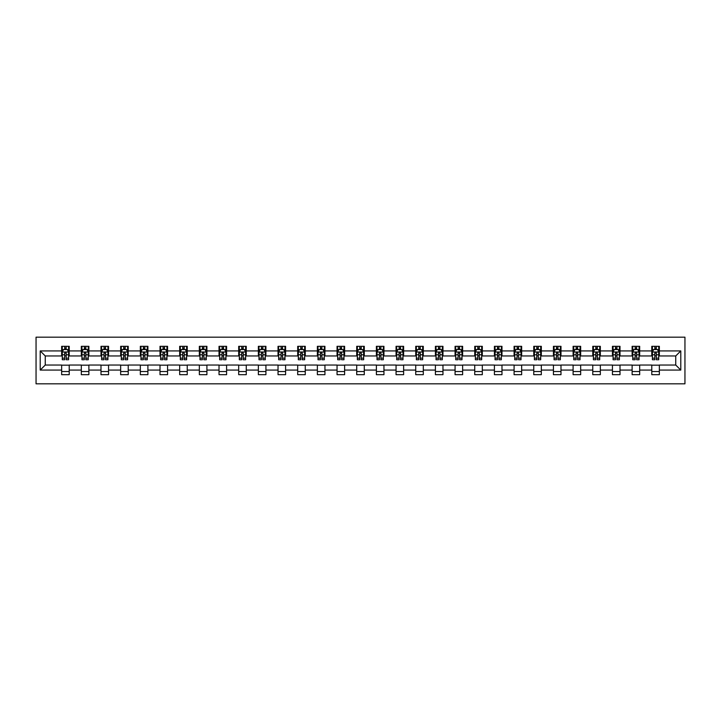 <?xml version="1.0" encoding="UTF-8"?>
<svg xmlns="http://www.w3.org/2000/svg" width="721" height="721" viewBox="0 0 721 721"><rect width="100%" height="100%" fill="white"/><g stroke="black" fill="none" stroke-linecap="round" stroke-linejoin="round"><path stroke-width="1.08" d="M36.05 383.824L684.95 383.824L684.95 337.176L36.05 337.176L36.05 383.824M659.355 350.92L659.355 346.314L651.784 346.314L651.784 350.92L639.68 350.92L639.68 346.314L632.119 346.314L632.119 350.92L620.006 350.92L620.006 346.314L612.444 346.314L612.444 350.92L600.341 350.92L600.341 346.314L592.77 346.314L592.77 350.92L580.666 350.92L580.666 346.314L573.105 346.314L573.105 350.92L560.992 350.92L560.992 346.314L553.431 346.314L553.431 350.92L541.327 350.92L541.327 346.314L533.756 346.314L533.756 350.92L521.653 350.92L521.653 346.314L514.091 346.314L514.091 350.92L501.978 350.92L501.978 346.314L494.417 346.314L494.417 350.92L482.313 350.92L482.313 346.314L474.742 346.314L474.742 350.92L462.639 350.92L462.639 346.314L455.077 346.314L455.077 350.92L442.964 350.92L442.964 346.314L435.403 346.314L435.403 350.92L423.299 350.92L423.299 346.314L415.729 346.314L415.729 350.92L403.625 350.92L403.625 346.314L396.063 346.314L396.063 350.92L383.951 350.92L383.951 346.314L376.389 346.314L376.389 350.92L364.285 350.92L364.285 346.314L356.715 346.314L356.715 350.92L344.611 350.92L344.611 346.314L337.049 346.314L337.049 350.92L324.937 350.92L324.937 346.314L317.375 346.314L317.375 350.92L305.271 350.92L305.271 346.314L297.701 346.314L297.701 350.92L285.597 350.92L285.597 346.314L278.036 346.314L278.036 350.92L265.923 350.92L265.923 346.314L258.361 346.314L258.361 350.92L246.258 350.92L246.258 346.314L238.687 346.314L238.687 350.92L226.583 350.92L226.583 346.314L219.022 346.314L219.022 350.92L206.909 350.92L206.909 346.314L199.347 346.314L199.347 350.92L187.244 350.92L187.244 346.314L179.673 346.314L179.673 350.92L167.569 350.92L167.569 346.314L160.008 346.314L160.008 350.92L147.895 350.92L147.895 346.314L140.334 346.314L140.334 350.92L128.23 350.92L128.23 346.314L120.659 346.314L120.659 350.92L108.556 350.92L108.556 346.314L100.994 346.314L100.994 350.92L88.881 350.92L88.881 346.314L81.32 346.314L81.32 350.92L69.216 350.92L69.216 346.314L61.646 346.314L61.646 350.92L40.214 350.92L40.214 370.08L45.252 365.042L61.646 365.042L61.646 374.686L69.216 374.686L69.216 365.042L81.32 365.042L81.32 374.686L88.881 374.686L88.881 365.042L100.994 365.042L100.994 374.686L108.556 374.686L108.556 365.042L120.659 365.042L120.659 374.686L128.23 374.686L128.23 365.042L140.334 365.042L140.334 374.686L147.895 374.686L147.895 365.042L160.008 365.042L160.008 374.686L167.569 374.686L167.569 365.042L179.673 365.042L179.673 374.686L187.244 374.686L187.244 365.042L199.347 365.042L199.347 374.686L206.909 374.686L206.909 365.042L219.022 365.042L219.022 374.686L226.583 374.686L226.583 365.042L238.687 365.042L238.687 374.686L246.258 374.686L246.258 365.042L258.361 365.042L258.361 374.686L265.923 374.686L265.923 365.042L278.036 365.042L278.036 374.686L285.597 374.686L285.597 365.042L297.701 365.042L297.701 374.686L305.271 374.686L305.271 365.042L317.375 365.042L317.375 374.686L324.937 374.686L324.937 365.042L337.049 365.042L337.049 374.686L344.611 374.686L344.611 365.042L356.715 365.042L356.715 374.686L364.285 374.686L364.285 365.042L376.389 365.042L376.389 374.686L383.951 374.686L383.951 365.042L396.063 365.042L396.063 374.686L403.625 374.686L403.625 365.042L415.729 365.042L415.729 374.686L423.299 374.686L423.299 365.042L435.403 365.042L435.403 374.686L442.964 374.686L442.964 365.042L455.077 365.042L455.077 374.686L462.639 374.686L462.639 365.042L474.742 365.042L474.742 374.686L482.313 374.686L482.313 365.042L494.417 365.042L494.417 374.686L501.978 374.686L501.978 365.042L514.091 365.042L514.091 374.686L521.653 374.686L521.653 365.042L533.756 365.042L533.756 374.686L541.327 374.686L541.327 365.042L553.431 365.042L553.431 374.686L560.992 374.686L560.992 365.042L573.105 365.042L573.105 374.686L580.666 374.686L580.666 365.042L592.77 365.042L592.77 374.686L600.341 374.686L600.341 365.042L612.444 365.042L612.444 374.686L620.006 374.686L620.006 365.042L632.119 365.042L632.119 374.686L639.68 374.686L639.68 365.042L651.784 365.042L651.784 374.686L659.355 374.686L659.355 365.042L675.748 365.042L675.748 355.958L659.355 355.958L659.355 350.92L680.786 350.92L680.786 370.08L659.355 370.08M651.784 370.08L639.68 370.08M632.119 370.08L620.006 370.08M612.444 370.08L600.341 370.08M592.77 370.08L580.666 370.08M573.105 370.08L560.992 370.08M553.431 370.08L541.327 370.08M533.756 370.08L521.653 370.08M514.091 370.08L501.978 370.08M494.417 370.08L482.313 370.08M474.742 370.08L462.639 370.08M455.077 370.08L442.964 370.08M435.403 370.08L423.299 370.08M415.729 370.08L403.625 370.08M396.063 370.08L383.951 370.08M376.389 370.08L364.285 370.08M356.715 370.08L344.611 370.08M337.049 370.08L324.937 370.08M317.375 370.08L305.271 370.08M297.701 370.08L285.597 370.08M278.036 370.08L265.923 370.08M258.361 370.08L246.258 370.08M238.687 370.08L226.583 370.08M219.022 370.08L206.909 370.08M199.347 370.08L187.244 370.08M179.673 370.08L167.569 370.08M160.008 370.08L147.895 370.08M140.334 370.08L128.23 370.08M120.659 370.08L108.556 370.08M100.994 370.08L88.881 370.08M81.32 370.08L69.216 370.08M61.646 370.08L40.214 370.08M651.784 350.92L651.784 355.958L639.68 355.958L639.68 350.92M632.119 350.92L632.119 355.958L620.006 355.958L620.006 350.92M612.444 350.92L612.444 355.958L600.341 355.958L600.341 350.92M592.77 350.92L592.77 355.958L580.666 355.958L580.666 350.92M573.105 350.92L573.105 355.958L560.992 355.958L560.992 350.92M553.431 350.92L553.431 355.958L541.327 355.958L541.327 350.92M533.756 350.92L533.756 355.958L521.653 355.958L521.653 350.92M514.091 350.92L514.091 355.958L501.978 355.958L501.978 350.92M494.417 350.92L494.417 355.958L482.313 355.958L482.313 350.92M474.742 350.92L474.742 355.958L462.639 355.958L462.639 350.92M455.077 350.92L455.077 355.958L442.964 355.958L442.964 350.92M435.403 350.92L435.403 355.958L423.299 355.958L423.299 350.92M415.729 350.92L415.729 355.958L403.625 355.958L403.625 350.92M396.063 350.92L396.063 355.958L383.951 355.958L383.951 350.92M376.389 350.92L376.389 355.958L364.285 355.958L364.285 350.92M356.715 350.92L356.715 355.958L344.611 355.958L344.611 350.92M337.049 350.92L337.049 355.958L324.937 355.958L324.937 350.92M317.375 350.92L317.375 355.958L305.271 355.958L305.271 350.92M297.701 350.92L297.701 355.958L285.597 355.958L285.597 350.92M278.036 350.92L278.036 355.958L265.923 355.958L265.923 350.92M258.361 350.92L258.361 355.958L246.258 355.958L246.258 350.92M238.687 350.92L238.687 355.958L226.583 355.958L226.583 350.92M219.022 350.92L219.022 355.958L206.909 355.958L206.909 350.92M199.347 350.92L199.347 355.958L187.244 355.958L187.244 350.92M179.673 350.92L179.673 355.958L167.569 355.958L167.569 350.92M160.008 350.92L160.008 355.958L147.895 355.958L147.895 350.92M140.334 350.92L140.334 355.958L128.23 355.958L128.23 350.92M120.659 350.92L120.659 355.958L108.556 355.958L108.556 350.92M100.994 350.92L100.994 355.958L88.881 355.958L88.881 350.92M81.32 350.92L81.32 355.958L69.216 355.958L69.216 350.92M61.646 350.92L61.646 355.958L45.252 355.958L40.214 350.92M45.252 355.958L45.252 365.042M680.786 370.08L675.748 365.042M675.748 355.958L680.786 350.92M61.646 349.469L62.276 349.469M64.674 349.469L66.188 349.469M68.585 349.469L69.216 349.469M61.646 355.832L62.276 355.832M64.674 355.832L66.188 355.832M68.585 355.832L69.216 355.832M61.646 365.168L69.216 365.168M61.646 371.531L69.216 371.531M81.32 365.168L88.881 365.168M81.32 371.531L88.881 371.531M81.32 349.469L81.951 349.469M84.348 349.469L85.862 349.469M88.25 349.469L88.881 349.469M81.32 355.832L81.951 355.832M84.348 355.832L85.862 355.832M88.25 355.832L88.881 355.832M100.994 365.168L108.556 365.168M100.994 371.531L108.556 371.531M100.994 349.469L101.625 349.469M104.013 349.469L105.527 349.469M107.925 349.469L108.556 349.469M100.994 355.832L101.625 355.832M104.013 355.832L105.527 355.832M107.925 355.832L108.556 355.832M120.659 365.168L128.23 365.168M120.659 371.531L128.23 371.531M120.659 349.469L121.29 349.469M123.688 349.469L125.202 349.469M127.599 349.469L128.23 349.469M120.659 355.832L121.29 355.832M123.688 355.832L125.202 355.832M127.599 355.832L128.23 355.832M140.334 365.168L147.895 365.168M140.334 371.531L147.895 371.531M140.334 349.469L140.965 349.469M143.362 349.469L144.876 349.469M147.264 349.469L147.895 349.469M140.334 355.832L140.965 355.832M143.362 355.832L144.876 355.832M147.264 355.832L147.895 355.832M160.008 365.168L167.569 365.168M160.008 371.531L167.569 371.531M160.008 349.469L160.639 349.469M163.027 349.469L164.541 349.469M166.939 349.469L167.569 349.469M160.008 355.832L160.639 355.832M163.027 355.832L164.541 355.832M166.939 355.832L167.569 355.832M179.673 365.168L187.244 365.168M179.673 371.531L187.244 371.531M179.673 349.469L180.304 349.469M182.701 349.469L184.215 349.469M186.613 349.469L187.244 349.469M179.673 355.832L180.304 355.832M182.701 355.832L184.215 355.832M186.613 355.832L187.244 355.832M199.347 365.168L206.909 365.168M199.347 371.531L206.909 371.531M199.347 349.469L199.978 349.469M202.376 349.469L203.89 349.469M206.278 349.469L206.909 349.469M199.347 355.832L199.978 355.832M202.376 355.832L203.89 355.832M206.278 355.832L206.909 355.832M219.022 365.168L226.583 365.168M219.022 371.531L226.583 371.531M219.022 349.469L219.653 349.469M222.041 349.469L223.555 349.469M225.952 349.469L226.583 349.469M219.022 355.832L219.653 355.832M222.041 355.832L223.555 355.832M225.952 355.832L226.583 355.832M238.687 365.168L246.258 365.168M238.687 371.531L246.258 371.531M238.687 349.469L239.318 349.469M241.715 349.469L243.229 349.469M245.627 349.469L246.258 349.469M238.687 355.832L239.318 355.832M241.715 355.832L243.229 355.832M245.627 355.832L246.258 355.832M258.361 365.168L265.923 365.168M258.361 371.531L265.923 371.531M258.361 349.469L258.992 349.469M261.39 349.469L262.904 349.469M265.292 349.469L265.923 349.469M258.361 355.832L258.992 355.832M261.39 355.832L262.904 355.832M265.292 355.832L265.923 355.832M278.036 365.168L285.597 365.168M278.036 371.531L285.597 371.531M278.036 349.469L278.666 349.469M281.055 349.469L282.569 349.469M284.966 349.469L285.597 349.469M278.036 355.832L278.666 355.832M281.055 355.832L282.569 355.832M284.966 355.832L285.597 355.832M297.701 365.168L305.271 365.168M297.701 371.531L305.271 371.531M297.701 349.469L298.332 349.469M300.729 349.469L302.243 349.469M304.641 349.469L305.271 349.469M297.701 355.832L298.332 355.832M300.729 355.832L302.243 355.832M304.641 355.832L305.271 355.832M317.375 365.168L324.937 365.168M317.375 371.531L324.937 371.531M317.375 349.469L318.006 349.469M320.403 349.469L321.917 349.469M324.306 349.469L324.937 349.469M317.375 355.832L318.006 355.832M320.403 355.832L321.917 355.832M324.306 355.832L324.937 355.832M337.049 365.168L344.611 365.168M337.049 371.531L344.611 371.531M337.049 349.469L337.68 349.469M340.069 349.469L341.583 349.469M343.98 349.469L344.611 349.469M337.049 355.832L337.68 355.832M340.069 355.832L341.583 355.832M343.98 355.832L344.611 355.832M356.715 365.168L364.285 365.168M356.715 371.531L364.285 371.531M356.715 349.469L357.346 349.469M359.743 349.469L361.257 349.469M363.654 349.469L364.285 349.469M356.715 355.832L357.346 355.832M359.743 355.832L361.257 355.832M363.654 355.832L364.285 355.832M376.389 365.168L383.951 365.168M376.389 371.531L383.951 371.531M376.389 349.469L377.02 349.469M379.417 349.469L380.931 349.469M383.32 349.469L383.951 349.469M376.389 355.832L377.02 355.832M379.417 355.832L380.931 355.832M383.32 355.832L383.951 355.832M396.063 365.168L403.625 365.168M396.063 371.531L403.625 371.531M396.063 349.469L396.694 349.469M399.083 349.469L400.597 349.469M402.994 349.469L403.625 349.469M396.063 355.832L396.694 355.832M399.083 355.832L400.597 355.832M402.994 355.832L403.625 355.832M415.729 365.168L423.299 365.168M415.729 371.531L423.299 371.531M415.729 349.469L416.359 349.469M418.757 349.469L420.271 349.469M422.668 349.469L423.299 349.469M415.729 355.832L416.359 355.832M418.757 355.832L420.271 355.832M422.668 355.832L423.299 355.832M435.403 365.168L442.964 365.168M435.403 371.531L442.964 371.531M435.403 349.469L436.034 349.469M438.431 349.469L439.945 349.469M442.334 349.469L442.964 349.469M435.403 355.832L436.034 355.832M438.431 355.832L439.945 355.832M442.334 355.832L442.964 355.832M455.077 365.168L462.639 365.168M455.077 371.531L462.639 371.531M455.077 349.469L455.708 349.469M458.096 349.469L459.61 349.469M462.008 349.469L462.639 349.469M455.077 355.832L455.708 355.832M458.096 355.832L459.61 355.832M462.008 355.832L462.639 355.832M474.742 365.168L482.313 365.168M474.742 371.531L482.313 371.531M474.742 349.469L475.373 349.469M477.771 349.469L479.285 349.469M481.682 349.469L482.313 349.469M474.742 355.832L475.373 355.832M477.771 355.832L479.285 355.832M481.682 355.832L482.313 355.832M494.417 365.168L501.978 365.168M494.417 371.531L501.978 371.531M494.417 349.469L495.048 349.469M497.445 349.469L498.959 349.469M501.347 349.469L501.978 349.469M494.417 355.832L495.048 355.832M497.445 355.832L498.959 355.832M501.347 355.832L501.978 355.832M514.091 365.168L521.653 365.168M514.091 371.531L521.653 371.531M514.091 349.469L514.722 349.469M517.11 349.469L518.624 349.469M521.022 349.469L521.653 349.469M514.091 355.832L514.722 355.832M517.11 355.832L518.624 355.832M521.022 355.832L521.653 355.832M533.756 365.168L541.327 365.168M533.756 371.531L541.327 371.531M533.756 349.469L534.387 349.469M536.784 349.469L538.299 349.469M540.696 349.469L541.327 349.469M533.756 355.832L534.387 355.832M536.784 355.832L538.299 355.832M540.696 355.832L541.327 355.832M553.431 365.168L560.992 365.168M553.431 371.531L560.992 371.531M553.431 349.469L554.061 349.469M556.459 349.469L557.973 349.469M560.361 349.469L560.992 349.469M553.431 355.832L554.061 355.832M556.459 355.832L557.973 355.832M560.361 355.832L560.992 355.832M573.105 365.168L580.666 365.168M573.105 371.531L580.666 371.531M573.105 349.469L573.736 349.469M576.124 349.469L577.638 349.469M580.035 349.469L580.666 349.469M573.105 355.832L573.736 355.832M576.124 355.832L577.638 355.832M580.035 355.832L580.666 355.832M592.77 365.168L600.341 365.168M592.77 371.531L600.341 371.531M592.77 349.469L593.401 349.469M595.798 349.469L597.312 349.469M599.71 349.469L600.341 349.469M592.77 355.832L593.401 355.832M595.798 355.832L597.312 355.832M599.71 355.832L600.341 355.832M612.444 365.168L620.006 365.168M612.444 371.531L620.006 371.531M612.444 349.469L613.075 349.469M615.473 349.469L616.987 349.469M619.375 349.469L620.006 349.469M612.444 355.832L613.075 355.832M615.473 355.832L616.987 355.832M619.375 355.832L620.006 355.832M632.119 365.168L639.68 365.168M632.119 371.531L639.68 371.531M632.119 349.469L632.75 349.469M635.138 349.469L636.652 349.469M639.049 349.469L639.68 349.469M632.119 355.832L632.75 355.832M635.138 355.832L636.652 355.832M639.049 355.832L639.68 355.832M651.784 365.168L659.355 365.168M651.784 371.531L659.355 371.531M651.784 349.469L652.415 349.469M654.812 349.469L656.326 349.469M658.724 349.469L659.355 349.469M651.784 355.832L652.415 355.832M654.812 355.832L656.326 355.832M658.724 355.832L659.355 355.832M66.188 347.955L64.674 347.955M68.585 358.166L66.188 358.166L66.188 359.743L68.585 359.743L68.585 352.055L67.323 349.532L63.538 349.532L62.276 352.055L62.276 359.743L64.674 359.743L64.674 358.166L62.276 358.166M62.276 352.055L62.276 346.314M68.585 352.055L68.585 346.314M64.674 349.532L64.674 346.314M66.188 346.314L66.188 349.532M66.188 358.166L66.188 353.002L64.674 353.002L64.674 358.166M85.862 347.955L84.348 347.955M88.25 358.166L85.862 358.166L85.862 359.743L88.25 359.743L88.25 352.055L86.998 349.532L83.212 349.532L81.951 352.055L81.951 359.743L84.348 359.743L84.348 358.166L81.951 358.166M81.951 352.055L81.951 346.314M88.25 352.055L88.25 346.314M84.348 349.532L84.348 346.314M85.862 346.314L85.862 349.532M85.862 358.166L85.862 353.002L84.348 353.002L84.348 358.166M105.527 347.955L104.013 347.955M107.925 358.166L105.527 358.166L105.527 359.743L107.925 359.743L107.925 352.055L106.663 349.532L102.878 349.532L101.625 352.055L101.625 359.743L104.013 359.743L104.013 358.166L101.625 358.166M101.625 352.055L101.625 346.314M107.925 352.055L107.925 346.314M104.013 349.532L104.013 346.314M105.527 346.314L105.527 349.532M105.527 358.166L105.527 353.002L104.013 353.002L104.013 358.166M125.202 347.955L123.688 347.955M127.599 358.166L125.202 358.166L125.202 359.743L127.599 359.743L127.599 352.055L126.337 349.532L122.552 349.532L121.29 352.055L121.29 359.743L123.688 359.743L123.688 358.166L121.29 358.166M121.29 352.055L121.29 346.314M127.599 352.055L127.599 346.314M123.688 349.532L123.688 346.314M125.202 346.314L125.202 349.532M125.202 358.166L125.202 353.002L123.688 353.002L123.688 358.166M144.876 347.955L143.362 347.955M147.264 358.166L144.876 358.166L144.876 359.743L147.264 359.743L147.264 352.055L146.012 349.532L142.226 349.532L140.965 352.055L140.965 359.743L143.362 359.743L143.362 358.166L140.965 358.166M140.965 352.055L140.965 346.314M147.264 352.055L147.264 346.314M143.362 349.532L143.362 346.314M144.876 346.314L144.876 349.532M144.876 358.166L144.876 353.002L143.362 353.002L143.362 358.166M164.541 347.955L163.027 347.955M166.939 358.166L164.541 358.166L164.541 359.743L166.939 359.743L166.939 352.055L165.677 349.532L161.892 349.532L160.639 352.055L160.639 359.743L163.027 359.743L163.027 358.166L160.639 358.166M160.639 352.055L160.639 346.314M166.939 352.055L166.939 346.314M163.027 349.532L163.027 346.314M164.541 346.314L164.541 349.532M164.541 358.166L164.541 353.002L163.027 353.002L163.027 358.166M184.215 347.955L182.701 347.955M186.613 358.166L184.215 358.166L184.215 359.743L186.613 359.743L186.613 352.055L185.351 349.532L181.566 349.532L180.304 352.055L180.304 359.743L182.701 359.743L182.701 358.166L180.304 358.166M180.304 352.055L180.304 346.314M186.613 352.055L186.613 346.314M182.701 349.532L182.701 346.314M184.215 346.314L184.215 349.532M184.215 358.166L184.215 353.002L182.701 353.002L182.701 358.166M203.89 347.955L202.376 347.955M206.278 358.166L203.89 358.166L203.89 359.743L206.278 359.743L206.278 352.055L205.025 349.532L201.24 349.532L199.978 352.055L199.978 359.743L202.376 359.743L202.376 358.166L199.978 358.166M199.978 352.055L199.978 346.314M206.278 352.055L206.278 346.314M202.376 349.532L202.376 346.314M203.89 346.314L203.89 349.532M203.89 358.166L203.89 353.002L202.376 353.002L202.376 358.166M223.555 347.955L222.041 347.955M225.952 358.166L223.555 358.166L223.555 359.743L225.952 359.743L225.952 352.055L224.691 349.532L220.905 349.532L219.653 352.055L219.653 359.743L222.041 359.743L222.041 358.166L219.653 358.166M219.653 352.055L219.653 346.314M225.952 352.055L225.952 346.314M222.041 349.532L222.041 346.314M223.555 346.314L223.555 349.532M223.555 358.166L223.555 353.002L222.041 353.002L222.041 358.166M243.229 347.955L241.715 347.955M245.627 358.166L243.229 358.166L243.229 359.743L245.627 359.743L245.627 352.055L244.365 349.532L240.58 349.532L239.318 352.055L239.318 359.743L241.715 359.743L241.715 358.166L239.318 358.166M239.318 352.055L239.318 346.314M245.627 352.055L245.627 346.314M241.715 349.532L241.715 346.314M243.229 346.314L243.229 349.532M243.229 358.166L243.229 353.002L241.715 353.002L241.715 358.166M262.904 347.955L261.39 347.955M265.292 358.166L262.904 358.166L262.904 359.743L265.292 359.743L265.292 352.055L264.039 349.532L260.254 349.532L258.992 352.055L258.992 359.743L261.39 359.743L261.39 358.166L258.992 358.166M258.992 352.055L258.992 346.314M265.292 352.055L265.292 346.314M261.39 349.532L261.39 346.314M262.904 346.314L262.904 349.532M262.904 358.166L262.904 353.002L261.39 353.002L261.39 358.166M282.569 347.955L281.055 347.955M284.966 358.166L282.569 358.166L282.569 359.743L284.966 359.743L284.966 352.055L283.704 349.532L279.919 349.532L278.666 352.055L278.666 359.743L281.055 359.743L281.055 358.166L278.666 358.166M278.666 352.055L278.666 346.314M284.966 352.055L284.966 346.314M281.055 349.532L281.055 346.314M282.569 346.314L282.569 349.532M282.569 358.166L282.569 353.002L281.055 353.002L281.055 358.166M302.243 347.955L300.729 347.955M304.641 358.166L302.243 358.166L302.243 359.743L304.641 359.743L304.641 352.055L303.379 349.532L299.594 349.532L298.332 352.055L298.332 359.743L300.729 359.743L300.729 358.166L298.332 358.166M298.332 352.055L298.332 346.314M304.641 352.055L304.641 346.314M300.729 349.532L300.729 346.314M302.243 346.314L302.243 349.532M302.243 358.166L302.243 353.002L300.729 353.002L300.729 358.166M321.917 347.955L320.403 347.955M324.306 358.166L321.917 358.166L321.917 359.743L324.306 359.743L324.306 352.055L323.053 349.532L319.268 349.532L318.006 352.055L318.006 359.743L320.403 359.743L320.403 358.166L318.006 358.166M318.006 352.055L318.006 346.314M324.306 352.055L324.306 346.314M320.403 349.532L320.403 346.314M321.917 346.314L321.917 349.532M321.917 358.166L321.917 353.002L320.403 353.002L320.403 358.166M341.583 347.955L340.069 347.955M343.98 358.166L341.583 358.166L341.583 359.743L343.98 359.743L343.98 352.055L342.718 349.532L338.933 349.532L337.68 352.055L337.68 359.743L340.069 359.743L340.069 358.166L337.68 358.166M337.68 352.055L337.68 346.314M343.98 352.055L343.98 346.314M340.069 349.532L340.069 346.314M341.583 346.314L341.583 349.532M341.583 358.166L341.583 353.002L340.069 353.002L340.069 358.166M361.257 347.955L359.743 347.955M363.654 358.166L361.257 358.166L361.257 359.743L363.654 359.743L363.654 352.055L362.393 349.532L358.607 349.532L357.346 352.055L357.346 359.743L359.743 359.743L359.743 358.166L357.346 358.166M357.346 352.055L357.346 346.314M363.654 352.055L363.654 346.314M359.743 349.532L359.743 346.314M361.257 346.314L361.257 349.532M361.257 358.166L361.257 353.002L359.743 353.002L359.743 358.166M380.931 347.955L379.417 347.955M383.32 358.166L380.931 358.166L380.931 359.743L383.32 359.743L383.32 352.055L382.067 349.532L378.282 349.532L377.02 352.055L377.02 359.743L379.417 359.743L379.417 358.166L377.02 358.166M377.02 352.055L377.02 346.314M383.32 352.055L383.32 346.314M379.417 349.532L379.417 346.314M380.931 346.314L380.931 349.532M380.931 358.166L380.931 353.002L379.417 353.002L379.417 358.166M400.597 347.955L399.083 347.955M402.994 358.166L400.597 358.166L400.597 359.743L402.994 359.743L402.994 352.055L401.732 349.532L397.947 349.532L396.694 352.055L396.694 359.743L399.083 359.743L399.083 358.166L396.694 358.166M396.694 352.055L396.694 346.314M402.994 352.055L402.994 346.314M399.083 349.532L399.083 346.314M400.597 346.314L400.597 349.532M400.597 358.166L400.597 353.002L399.083 353.002L399.083 358.166M420.271 347.955L418.757 347.955M422.668 358.166L420.271 358.166L420.271 359.743L422.668 359.743L422.668 352.055L421.406 349.532L417.621 349.532L416.359 352.055L416.359 359.743L418.757 359.743L418.757 358.166L416.359 358.166M416.359 352.055L416.359 346.314M422.668 352.055L422.668 346.314M418.757 349.532L418.757 346.314M420.271 346.314L420.271 349.532M420.271 358.166L420.271 353.002L418.757 353.002L418.757 358.166M439.945 347.955L438.431 347.955M442.334 358.166L439.945 358.166L439.945 359.743L442.334 359.743L442.334 352.055L441.081 349.532L437.296 349.532L436.034 352.055L436.034 359.743L438.431 359.743L438.431 358.166L436.034 358.166M436.034 352.055L436.034 346.314M442.334 352.055L442.334 346.314M438.431 349.532L438.431 346.314M439.945 346.314L439.945 349.532M439.945 358.166L439.945 353.002L438.431 353.002L438.431 358.166M459.61 347.955L458.096 347.955M462.008 358.166L459.61 358.166L459.61 359.743L462.008 359.743L462.008 352.055L460.746 349.532L456.961 349.532L455.708 352.055L455.708 359.743L458.096 359.743L458.096 358.166L455.708 358.166M455.708 352.055L455.708 346.314M462.008 352.055L462.008 346.314M458.096 349.532L458.096 346.314M459.61 346.314L459.61 349.532M459.61 358.166L459.61 353.002L458.096 353.002L458.096 358.166M479.285 347.955L477.771 347.955M481.682 358.166L479.285 358.166L479.285 359.743L481.682 359.743L481.682 352.055L480.42 349.532L476.635 349.532L475.373 352.055L475.373 359.743L477.771 359.743L477.771 358.166L475.373 358.166M475.373 352.055L475.373 346.314M481.682 352.055L481.682 346.314M477.771 349.532L477.771 346.314M479.285 346.314L479.285 349.532M479.285 358.166L479.285 353.002L477.771 353.002L477.771 358.166M498.959 347.955L497.445 347.955M501.347 358.166L498.959 358.166L498.959 359.743L501.347 359.743L501.347 352.055L500.095 349.532L496.309 349.532L495.048 352.055L495.048 359.743L497.445 359.743L497.445 358.166L495.048 358.166M495.048 352.055L495.048 346.314M501.347 352.055L501.347 346.314M497.445 349.532L497.445 346.314M498.959 346.314L498.959 349.532M498.959 358.166L498.959 353.002L497.445 353.002L497.445 358.166M518.624 347.955L517.11 347.955M521.022 358.166L518.624 358.166L518.624 359.743L521.022 359.743L521.022 352.055L519.76 349.532L515.975 349.532L514.722 352.055L514.722 359.743L517.11 359.743L517.11 358.166L514.722 358.166M514.722 352.055L514.722 346.314M521.022 352.055L521.022 346.314M517.11 349.532L517.11 346.314M518.624 346.314L518.624 349.532M518.624 358.166L518.624 353.002L517.11 353.002L517.11 358.166M538.299 347.955L536.784 347.955M540.696 358.166L538.299 358.166L538.299 359.743L540.696 359.743L540.696 352.055L539.434 349.532L535.649 349.532L534.387 352.055L534.387 359.743L536.784 359.743L536.784 358.166L534.387 358.166M534.387 352.055L534.387 346.314M540.696 352.055L540.696 346.314M536.784 349.532L536.784 346.314M538.299 346.314L538.299 349.532M538.299 358.166L538.299 353.002L536.784 353.002L536.784 358.166M557.973 347.955L556.459 347.955M560.361 358.166L557.973 358.166L557.973 359.743L560.361 359.743L560.361 352.055L559.108 349.532L555.323 349.532L554.061 352.055L554.061 359.743L556.459 359.743L556.459 358.166L554.061 358.166M554.061 352.055L554.061 346.314M560.361 352.055L560.361 346.314M556.459 349.532L556.459 346.314M557.973 346.314L557.973 349.532M557.973 358.166L557.973 353.002L556.459 353.002L556.459 358.166M577.638 347.955L576.124 347.955M580.035 358.166L577.638 358.166L577.638 359.743L580.035 359.743L580.035 352.055L578.774 349.532L574.988 349.532L573.736 352.055L573.736 359.743L576.124 359.743L576.124 358.166L573.736 358.166M573.736 352.055L573.736 346.314M580.035 352.055L580.035 346.314M576.124 349.532L576.124 346.314M577.638 346.314L577.638 349.532M577.638 358.166L577.638 353.002L576.124 353.002L576.124 358.166M597.312 347.955L595.798 347.955M599.71 358.166L597.312 358.166L597.312 359.743L599.71 359.743L599.71 352.055L598.448 349.532L594.663 349.532L593.401 352.055L593.401 359.743L595.798 359.743L595.798 358.166L593.401 358.166M593.401 352.055L593.401 346.314M599.71 352.055L599.71 346.314M595.798 349.532L595.798 346.314M597.312 346.314L597.312 349.532M597.312 358.166L597.312 353.002L595.798 353.002L595.798 358.166M616.987 347.955L615.473 347.955M619.375 358.166L616.987 358.166L616.987 359.743L619.375 359.743L619.375 352.055L618.122 349.532L614.337 349.532L613.075 352.055L613.075 359.743L615.473 359.743L615.473 358.166L613.075 358.166M613.075 352.055L613.075 346.314M619.375 352.055L619.375 346.314M615.473 349.532L615.473 346.314M616.987 346.314L616.987 349.532M616.987 358.166L616.987 353.002L615.473 353.002L615.473 358.166M636.652 347.955L635.138 347.955M639.049 358.166L636.652 358.166L636.652 359.743L639.049 359.743L639.049 352.055L637.788 349.532L634.002 349.532L632.75 352.055L632.75 359.743L635.138 359.743L635.138 358.166L632.75 358.166M632.75 352.055L632.75 346.314M639.049 352.055L639.049 346.314M635.138 349.532L635.138 346.314M636.652 346.314L636.652 349.532M636.652 358.166L636.652 353.002L635.138 353.002L635.138 358.166M656.326 347.955L654.812 347.955M658.724 358.166L656.326 358.166L656.326 359.743L658.724 359.743L658.724 352.055L657.462 349.532L653.677 349.532L652.415 352.055L652.415 359.743L654.812 359.743L654.812 358.166L652.415 358.166M652.415 352.055L652.415 346.314M658.724 352.055L658.724 346.314M654.812 349.532L654.812 346.314M656.326 346.314L656.326 349.532M656.326 358.166L656.326 353.002L654.812 353.002L654.812 358.166M68.549 351.992L62.312 351.992M62.276 349.685L63.466 349.685M67.395 349.685L68.585 349.685M64.674 354.786L62.276 354.786M68.585 354.786L66.188 354.786M66.188 348.757L64.674 348.757M88.223 351.992L81.978 351.992M81.951 349.685L83.131 349.685M87.07 349.685L88.25 349.685M84.348 354.786L81.951 354.786M88.25 354.786L85.862 354.786M85.862 348.757L84.348 348.757M107.898 351.992L101.652 351.992M101.625 349.685L102.806 349.685M106.744 349.685L107.925 349.685M104.013 354.786L101.625 354.786M107.925 354.786L105.527 354.786M105.527 348.757L104.013 348.757M127.563 351.992L121.326 351.992M121.29 349.685L122.48 349.685M126.409 349.685L127.599 349.685M123.688 354.786L121.29 354.786M127.599 354.786L125.202 354.786M125.202 348.757L123.688 348.757M147.237 351.992L140.992 351.992M140.965 349.685L142.145 349.685M146.084 349.685L147.264 349.685M143.362 354.786L140.965 354.786M147.264 354.786L144.876 354.786M144.876 348.757L143.362 348.757M166.911 351.992L160.666 351.992M160.639 349.685L161.819 349.685M165.758 349.685L166.939 349.685M163.027 354.786L160.639 354.786M166.939 354.786L164.541 354.786M164.541 348.757L163.027 348.757M186.577 351.992L180.34 351.992M180.304 349.685L181.494 349.685M185.423 349.685L186.613 349.685M182.701 354.786L180.304 354.786M186.613 354.786L184.215 354.786M184.215 348.757L182.701 348.757M206.251 351.992L200.005 351.992M199.978 349.685L201.159 349.685M205.097 349.685L206.278 349.685M202.376 354.786L199.978 354.786M206.278 354.786L203.89 354.786M203.89 348.757L202.376 348.757M225.925 351.992L219.68 351.992M219.653 349.685L220.833 349.685M224.772 349.685L225.952 349.685M222.041 354.786L219.653 354.786M225.952 354.786L223.555 354.786M223.555 348.757L222.041 348.757M245.591 351.992L239.354 351.992M239.318 349.685L240.508 349.685M244.437 349.685L245.627 349.685M241.715 354.786L239.318 354.786M245.627 354.786L243.229 354.786M243.229 348.757L241.715 348.757M265.265 351.992L259.019 351.992M258.992 349.685L260.173 349.685M264.111 349.685L265.292 349.685M261.39 354.786L258.992 354.786M265.292 354.786L262.904 354.786M262.904 348.757L261.39 348.757M284.939 351.992L278.694 351.992M278.666 349.685L279.847 349.685M283.786 349.685L284.966 349.685M281.055 354.786L278.666 354.786M284.966 354.786L282.569 354.786M282.569 348.757L281.055 348.757M304.604 351.992L298.368 351.992M298.332 349.685L299.521 349.685M303.451 349.685L304.641 349.685M300.729 354.786L298.332 354.786M304.641 354.786L302.243 354.786M302.243 348.757L300.729 348.757M324.279 351.992L318.033 351.992M318.006 349.685L319.187 349.685M323.125 349.685L324.306 349.685M320.403 354.786L318.006 354.786M324.306 354.786L321.917 354.786M321.917 348.757L320.403 348.757M343.953 351.992L337.707 351.992M337.68 349.685L338.861 349.685M342.799 349.685L343.98 349.685M340.069 354.786L337.68 354.786M343.98 354.786L341.583 354.786M341.583 348.757L340.069 348.757M363.618 351.992L357.382 351.992M357.346 349.685L358.535 349.685M362.465 349.685L363.654 349.685M359.743 354.786L357.346 354.786M363.654 354.786L361.257 354.786M361.257 348.757L359.743 348.757M383.293 351.992L377.047 351.992M377.02 349.685L378.201 349.685M382.139 349.685L383.32 349.685M379.417 354.786L377.02 354.786M383.32 354.786L380.931 354.786M380.931 348.757L379.417 348.757M402.967 351.992L396.721 351.992M396.694 349.685L397.875 349.685M401.813 349.685L402.994 349.685M399.083 354.786L396.694 354.786M402.994 354.786L400.597 354.786M400.597 348.757L399.083 348.757M422.632 351.992L416.396 351.992M416.359 349.685L417.549 349.685M421.479 349.685L422.668 349.685M418.757 354.786L416.359 354.786M422.668 354.786L420.271 354.786M420.271 348.757L418.757 348.757M442.306 351.992L436.061 351.992M436.034 349.685L437.214 349.685M441.153 349.685L442.334 349.685M438.431 354.786L436.034 354.786M442.334 354.786L439.945 354.786M439.945 348.757L438.431 348.757M461.981 351.992L455.735 351.992M455.708 349.685L456.889 349.685M460.827 349.685L462.008 349.685M458.096 354.786L455.708 354.786M462.008 354.786L459.61 354.786M459.61 348.757L458.096 348.757M481.646 351.992L475.409 351.992M475.373 349.685L476.563 349.685M480.492 349.685L481.682 349.685M477.771 354.786L475.373 354.786M481.682 354.786L479.285 354.786M479.285 348.757L477.771 348.757M501.32 351.992L495.075 351.992M495.048 349.685L496.228 349.685M500.167 349.685L501.347 349.685M497.445 354.786L495.048 354.786M501.347 354.786L498.959 354.786M498.959 348.757L497.445 348.757M520.995 351.992L514.749 351.992M514.722 349.685L515.903 349.685M519.841 349.685L521.022 349.685M517.11 354.786L514.722 354.786M521.022 354.786L518.624 354.786M518.624 348.757L517.11 348.757M540.66 351.992L534.423 351.992M534.387 349.685L535.577 349.685M539.506 349.685L540.696 349.685M536.784 354.786L534.387 354.786M540.696 354.786L538.299 354.786M538.299 348.757L536.784 348.757M560.334 351.992L554.088 351.992M554.061 349.685L555.242 349.685M559.181 349.685L560.361 349.685M556.459 354.786L554.061 354.786M560.361 354.786L557.973 354.786M557.973 348.757L556.459 348.757M580.008 351.992L573.763 351.992M573.736 349.685L574.916 349.685M578.855 349.685L580.035 349.685M576.124 354.786L573.736 354.786M580.035 354.786L577.638 354.786M577.638 348.757L576.124 348.757M599.674 351.992L593.437 351.992M593.401 349.685L594.591 349.685M598.52 349.685L599.71 349.685M595.798 354.786L593.401 354.786M599.71 354.786L597.312 354.786M597.312 348.757L595.798 348.757M619.348 351.992L613.102 351.992M613.075 349.685L614.256 349.685M618.194 349.685L619.375 349.685M615.473 354.786L613.075 354.786M619.375 354.786L616.987 354.786M616.987 348.757L615.473 348.757M639.022 351.992L632.777 351.992M632.75 349.685L633.93 349.685M637.869 349.685L639.049 349.685M635.138 354.786L632.75 354.786M639.049 354.786L636.652 354.786M636.652 348.757L635.138 348.757M658.688 351.992L652.451 351.992M652.415 349.685L653.605 349.685M657.534 349.685L658.724 349.685M654.812 354.786L652.415 354.786M658.724 354.786L656.326 354.786M656.326 348.757L654.812 348.757"/></g></svg>
